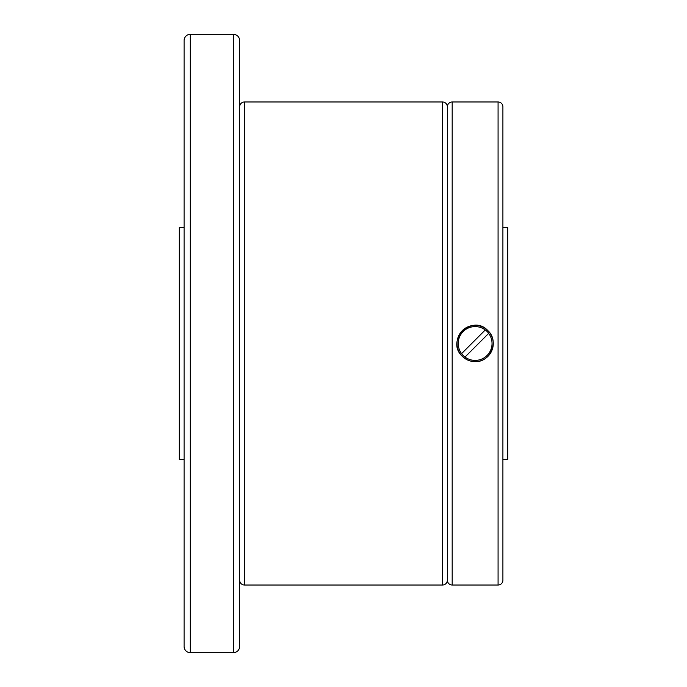 <?xml version="1.0" encoding="UTF-8"?>
<svg xmlns="http://www.w3.org/2000/svg" width="687" height="687" viewBox="0 0 687 687"><rect width="100%" height="100%" fill="white"/><g stroke="black" fill="none" stroke-linecap="round" stroke-linejoin="round"><path stroke-width="1.03" d="M184.099 459.431L179.264 459.431L179.264 227.569L184.099 227.569M190.282 34.35L233.46 34.35A6.183 6.183 0 0 1 239.643 40.533L239.643 646.467A6.183 6.183 0 0 1 233.46 652.65L190.282 652.65L190.282 34.35A6.183 6.183 0 0 0 184.099 40.533L184.099 646.467M190.273 652.65A6.183 6.183 0 0 1 184.09 646.467M239.643 106.811A4.826 4.826 0 0 1 244.478 101.977L442.522 101.977A4.826 4.826 0 0 1 447.357 106.811L447.357 580.189A4.826 4.826 0 0 1 442.522 585.023L244.478 585.023A4.826 4.826 0 0 1 239.643 580.189M447.357 106.811A4.826 4.826 0 0 1 452.183 101.977L498.075 101.977A4.826 4.826 0 0 1 502.901 106.811L502.901 580.189A4.826 4.826 0 0 1 498.075 585.023L452.183 585.023A4.826 4.826 0 0 1 447.357 580.189M475.129 361.611C470.157 361.534 465.889 359.765 462.325 356.313C445.004 340.572 472.201 313.375 487.942 330.687C499.492 341.07 490.638 362.453 475.129 361.611M502.901 227.569L507.736 227.569L507.736 459.431L502.901 459.431M502.901 469.092L502.901 455.807M462.325 356.313A18.111 18.111 0 0 0 490.166 333.393M463.141 355.488A16.952 16.952 0 0 0 464.97 357.077L488.706 333.341A16.952 16.952 0 0 0 485.288 329.923L461.552 353.659A16.952 16.952 0 0 0 463.141 355.488M465.005 357.042A16.909 16.909 0 0 0 488.672 333.375M485.254 329.958A16.909 16.909 0 0 0 461.587 353.625M487.942 330.687A18.111 18.111 0 0 0 460.101 353.607M502.901 231.193L502.901 217.908M239.643 89.112L239.643 40.533M233.46 34.35L233.46 652.65M244.478 101.977L244.478 585.023M442.522 101.977L442.522 585.023M452.183 101.977L452.183 585.023M498.075 101.977L498.075 585.023"/></g></svg>
